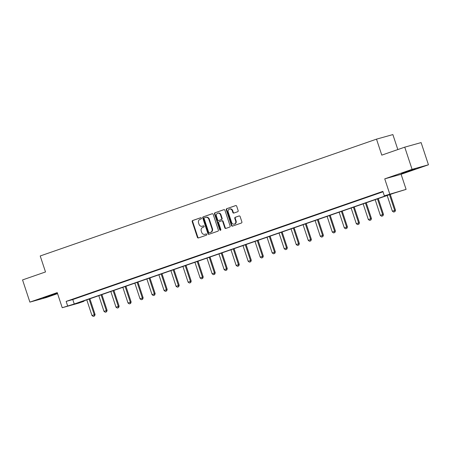 <?xml version="1.0" encoding="UTF-8"?>
<svg xmlns="http://www.w3.org/2000/svg" width="451" height="451" viewBox="0 0 451 451"><rect width="100%" height="100%" fill="white"/><g stroke="black" fill="none" stroke-linecap="round" stroke-linejoin="round"><path stroke-width="0.68" d="M201.434 218.154A0.643 0.558 -105.6 0 0 200.701 217.726L192.667 220.516A0.919 0.801 -105.6 0 0 192.199 221.65L197.386 237.339A0.919 0.801 -105.6 0 0 198.434 237.948L206.468 235.157A0.643 0.558 -105.6 0 0 206.062 233.939L205.025 234.3A2.937 2.559 -105.6 0 1 204.889 234.34A2.937 2.559 -105.6 0 1 201.682 232.35L201.247 231.042A2.937 2.559 -105.6 0 1 202.747 227.411L203.784 227.05A0.643 0.558 -105.6 0 0 203.384 225.833L202.341 226.193A2.937 2.559 -105.6 0 1 202.211 226.233A2.937 2.559 -105.6 0 1 198.998 224.243L198.57 222.935A2.937 2.559 -105.6 0 1 200.064 219.31L201.107 218.949A0.643 0.558 -105.6 0 0 201.434 218.154M404.88 172.186L401.401 173.511L404.885 172.536L415.258 168.928L404.88 172.186M46.56 296.651L43.087 297.981L46.566 297.006L56.939 293.398L46.56 296.651M237.683 211.733A0.919 0.801 -105.6 0 0 238.151 210.594L236.696 206.197A0.919 0.801 -105.6 0 0 235.647 205.588L226.729 208.683A0.919 0.801 -105.6 0 0 226.261 209.822L231.448 225.506A0.919 0.801 -105.6 0 0 232.49 226.114L241.415 223.019A0.919 0.801 -105.6 0 0 241.883 221.881L240.124 216.565A0.919 0.801 -105.6 0 0 239.081 215.956L235.259 217.286A0.919 0.801 -105.6 0 0 234.791 218.419L235.664 221.052A2.458 2.142 -105.6 0 1 234.306 224.124A2.458 2.142 -105.6 0 1 231.622 222.461L228.206 212.133A2.458 2.142 -105.6 0 1 229.565 209.067A2.458 2.142 -105.6 0 1 232.248 210.73L232.817 212.449A0.919 0.801 -105.6 0 0 233.866 213.058L237.683 211.733M384.342 195.824L406.097 189.381L394.073 193.107L77.346 303.128L83.982 301.274L78.592 303.145L62.227 307.717L74.252 303.991L390.978 193.969L384.342 195.824L382.871 191.382L66.15 301.403L67.616 305.846M62.227 307.717L57.232 292.62L29.89 302.119L22.55 279.924L45.506 271.953L40.218 255.971L376.506 139.15L381.788 155.133L404.744 147.161L412.084 169.356L384.742 178.855L389.732 193.947M213.182 214.366A0.919 0.801 -105.6 0 0 212.139 213.757L203.215 216.852A0.919 0.801 -105.6 0 0 202.747 217.985L207.934 233.674A0.919 0.801 -105.6 0 0 208.982 234.283L217.901 231.183A0.919 0.801 -105.6 0 0 218.369 230.049L213.182 214.366M214.969 212.771L223.893 209.67A0.919 0.801 -105.6 0 1 224.936 210.279L230.123 225.968A0.919 0.801 -105.6 0 1 229.655 227.101L225.838 228.426A0.919 0.801 -105.6 0 1 224.795 227.817L222.693 221.458A0.919 0.801 -105.6 0 0 221.644 220.849L219.113 221.729A0.919 0.801 -105.6 0 0 218.645 222.862L220.838 229.486A0.643 0.558 -105.6 0 1 219.778 229.852L214.501 213.904A0.919 0.801 -105.6 0 1 214.969 212.771L224.091 209.63M404.744 147.161L421.11 142.589L428.45 164.79L412.084 169.356M29.89 302.119L46.256 297.553L57.565 293.624M397.827 149.563L392.872 134.584L376.506 139.15M66.15 301.403L72.786 299.549L383.006 191.788M76.315 298.167L80.938 296.561L76.292 298.1M88.334 293.99L92.951 292.389L88.311 293.922M100.347 289.818L104.97 288.212L100.325 289.751M112.361 285.646L116.984 284.04L112.338 285.579M124.38 281.469L129.003 279.862L124.358 281.401M136.394 277.297L141.016 275.691L136.371 277.23M148.413 273.12L153.03 271.519L148.39 273.052M160.426 268.948L165.049 267.342L160.404 268.881M172.44 264.776L177.063 263.17L172.417 264.709M184.459 260.599L189.082 258.998L184.436 260.531M196.473 256.427L201.095 254.821L196.45 256.36M208.492 252.256L213.109 250.649L208.469 252.188M220.505 248.078L225.128 246.471L220.483 248.011M232.519 243.906L237.141 242.3L232.496 243.839M244.538 239.729L249.161 238.128L244.515 239.661M256.551 235.557L261.174 233.951L256.529 235.49M268.57 231.386L273.188 229.779L268.548 231.318M280.584 227.208L285.207 225.601L280.561 227.141M292.598 223.036L297.22 221.43L292.575 222.969M304.617 218.859L309.239 217.258L304.594 218.791M316.63 214.687L321.253 213.081L316.608 214.62M328.649 210.516L333.266 208.909L328.627 210.448M340.663 206.338L345.286 204.737L340.64 206.27M352.676 202.166L357.299 200.56L352.654 202.099M364.696 197.995L369.318 196.388L364.673 197.927M376.709 193.817L381.332 192.211L376.686 193.75M384.742 178.855L401.108 174.289L428.45 164.79M401.108 174.289L406.097 189.381M83.852 300.868L83.982 301.274M72.786 299.549L74.252 303.991M202.516 226.143A2.937 2.559 -105.6 0 0 202.651 226.109A2.937 2.559 -105.6 0 0 202.787 226.069L202.341 226.193M203.548 225.804L202.787 226.069M205.199 234.249A2.937 2.559 -105.6 0 0 205.335 234.216A2.937 2.559 -105.6 0 0 205.464 234.176L205.025 234.3M206.225 233.911L205.464 234.176M200.864 217.698L193.113 220.392A0.919 0.801 -105.6 0 0 192.645 221.526L197.831 237.215A0.919 0.801 -105.6 0 0 198.677 237.863M212.331 213.718L203.655 216.728A0.919 0.801 -105.6 0 0 203.187 217.867L208.379 233.55A0.919 0.801 -105.6 0 0 209.225 234.199M204.45 217.782A0.643 0.558 -105.6 0 0 204.123 218.577L208.678 232.35A0.643 0.558 -105.6 0 0 209.405 232.772L210.504 232.395A2.937 2.559 -105.6 0 0 211.998 228.764L208.886 219.355A2.937 2.559 -105.6 0 0 205.679 217.365A2.937 2.559 -105.6 0 0 205.549 217.405L204.45 217.782M209.794 232.665A0.643 0.558 -105.6 0 0 209.85 232.648L209.405 232.772M205.989 217.281A2.937 2.559 -105.6 0 1 206.118 217.241A2.937 2.559 -105.6 0 1 209.332 219.231L212.444 228.64A2.937 2.559 -105.6 0 1 210.944 232.271L209.85 232.648M221.729 220.827L222.089 220.725A0.919 0.801 -105.6 0 1 223.132 221.334L225.235 227.693A0.919 0.801 -105.6 0 0 226.086 228.341M215.415 212.646A0.919 0.801 -105.6 0 0 214.947 213.78L220.218 229.728A0.643 0.558 -105.6 0 0 220.686 230.173M220.505 214.856A2.458 2.142 -105.6 0 0 217.827 213.193A2.458 2.142 -105.6 0 0 216.463 216.26L217.664 219.896A0.919 0.801 -105.6 0 0 218.712 220.505L221.244 219.626A0.919 0.801 -105.6 0 0 221.712 218.493L220.505 214.856L220.951 214.732A2.458 2.142 -105.6 0 0 218.267 213.069L217.827 213.193M219.068 220.409A0.919 0.801 -105.6 0 0 219.152 220.381L218.712 220.505M220.951 214.732L222.151 218.369A0.919 0.801 -105.6 0 1 221.683 219.502L219.152 220.381M229.565 209.067L230.01 208.943A2.458 2.142 -105.6 0 1 232.693 210.606L233.263 212.325A0.919 0.801 -105.6 0 0 234.108 212.973M234.306 224.124L234.745 224A2.458 2.142 -105.6 0 0 236.11 220.934L235.664 221.052M239.272 215.922L235.704 217.162A0.919 0.801 -105.6 0 0 235.236 218.295L236.11 220.934M235.845 205.549L227.169 208.565A0.919 0.801 -105.6 0 0 226.701 209.698L231.893 225.382A0.919 0.801 -105.6 0 0 232.739 226.03M86.784 299.847L91.981 315.553L94.293 314.753L89.095 299.047M94.428 316.016L93.272 316.416L94.558 315.976L94.293 314.753L95.088 314.533L89.873 298.776M91.981 315.553L93.272 316.416M94.558 315.976L95.088 314.533M98.803 295.676L103.995 311.382L106.306 310.581L101.114 294.869M106.442 311.838L105.286 312.244L106.577 311.804L106.306 310.581L107.101 310.356L101.892 294.599M103.995 311.382L105.286 312.244M106.577 311.804L107.101 310.356M110.816 291.498L116.008 307.21L118.32 306.404L113.128 290.698M118.455 307.667L117.299 308.067L118.59 307.633L118.32 306.404L119.12 306.184L113.906 290.427M116.008 307.21L117.299 308.067M118.59 307.633L119.12 306.184M122.83 287.326L128.028 303.033L130.339 302.232L125.141 286.526M130.474 303.495L129.319 303.895L130.604 303.455L130.339 302.232L131.134 302.007L125.925 286.255M128.028 303.033L129.319 303.895M130.604 303.455L131.134 302.007M134.849 283.155L140.041 298.861L142.353 298.055L137.16 282.349M142.488 299.317L141.332 299.723L142.623 299.284L142.353 298.055L143.147 297.835L137.938 282.078M140.041 298.861L141.332 299.723M142.623 299.284L143.147 297.835M146.863 278.977L152.06 294.683L154.372 293.883L149.174 278.177M154.507 295.146L153.351 295.546L154.637 295.106L154.372 293.883L155.167 293.663L149.952 277.906M152.06 294.683L153.351 295.546M154.637 295.106L155.167 293.663M158.882 274.806L164.074 290.512L166.385 289.711L161.187 273.999M166.52 290.974L165.365 291.374L166.656 290.934L166.385 289.711L167.18 289.486L161.971 273.729M164.074 290.512L165.365 291.374M166.656 290.934L167.18 289.486M170.895 270.628L176.087 286.34L178.399 285.534L173.207 269.828M178.534 286.797L177.378 287.197L178.669 286.763L178.399 285.534L179.199 285.314L173.985 269.557M176.087 286.34L177.378 287.197M178.669 286.763L179.199 285.314M182.909 266.456L188.106 282.163L190.418 281.362L185.22 265.656M190.553 282.625L189.397 283.025L190.683 282.585L190.418 281.362L191.213 281.136L186.004 265.385M188.106 282.163L189.397 283.025M190.683 282.585L191.213 281.136M194.928 262.285L200.12 277.991L202.431 277.185L197.239 261.479M202.567 278.447L201.411 278.853L202.702 278.414L202.431 277.185L203.226 276.965L198.017 261.208M200.12 277.991L201.411 278.853M202.702 278.414L203.226 276.965M206.941 258.107L212.139 273.813L214.45 273.013L209.253 257.307M214.586 274.276L213.43 274.676L214.715 274.236L214.45 273.013L215.245 272.793L210.031 257.036M212.139 273.813L213.43 274.676M214.715 274.236L215.245 272.793M218.96 253.936L224.153 269.642L226.464 268.841L221.266 253.135M226.599 270.104L225.444 270.504L226.735 270.064L226.464 268.841L227.259 268.616L222.05 252.859M224.153 269.642L225.444 270.504M226.735 270.064L227.259 268.616M230.974 249.764L236.166 265.47L238.478 264.664L233.285 248.958M238.613 265.927L237.457 266.327L238.748 265.893L238.478 264.664L239.278 264.444L234.063 248.687M236.166 265.47L237.457 266.327M238.748 265.893L239.278 264.444M242.988 245.586L248.185 261.292L250.497 260.492L245.299 244.786M250.632 261.755L249.476 262.155L250.762 261.715L250.497 260.492L251.292 260.272L246.083 244.515M248.185 261.292L249.476 262.155M250.762 261.715L251.292 260.272M255.007 241.415L260.199 257.121L262.51 256.32L257.318 240.608M262.645 257.577L261.49 257.983L262.781 257.544L262.51 256.32L263.305 256.095L258.096 240.338M260.199 257.121L261.49 257.983M262.781 257.544L263.305 256.095M267.02 237.237L272.218 252.949L274.524 252.143L269.332 236.437M274.665 253.406L273.509 253.806L274.794 253.366L274.524 252.143L275.324 251.923L270.11 236.166M272.218 252.949L273.509 253.806M274.794 253.366L275.324 251.923M279.039 233.066L284.231 248.772L286.543 247.971L281.345 232.265M286.678 249.234L285.522 249.634L286.813 249.194L286.543 247.971L287.338 247.746L282.129 231.994M284.231 248.772L285.522 249.634M286.813 249.194L287.338 247.746M291.053 228.894L296.245 244.6L298.556 243.794L293.364 228.088M298.692 245.056L297.536 245.457L298.827 245.023L298.556 243.794L299.357 243.574L294.142 227.817M296.245 244.6L297.536 245.457M298.827 245.023L299.357 243.574M303.066 224.716L308.264 240.422L310.576 239.622L305.378 223.916M310.711 240.885L309.555 241.285L310.84 240.845L310.576 239.622L311.37 239.402L306.161 223.645M308.264 240.422L309.555 241.285M310.84 240.845L311.37 239.402M315.086 220.545L320.278 236.251L322.589 235.45L317.397 219.738M322.724 236.713L321.569 237.113L322.86 236.674L322.589 235.45L323.384 235.225L318.175 219.468M320.278 236.251L321.569 237.113M322.86 236.674L323.384 235.225M327.099 216.367L332.297 232.079L334.603 231.273L329.41 215.567M334.743 232.536L333.588 232.936L334.873 232.502L334.603 231.273L335.403 231.053L330.188 215.296M332.297 232.079L333.588 232.936M334.873 232.502L335.403 231.053M339.118 212.195L344.31 227.902L346.622 227.101L341.424 211.395M346.757 228.364L345.601 228.764L346.887 228.324L346.622 227.101L347.417 226.876L342.208 211.124M344.31 227.902L345.601 228.764M346.887 228.324L347.417 226.876M351.132 208.024L356.324 223.73L358.635 222.924L353.443 207.218M358.77 224.186L357.615 224.592L358.906 224.153L358.635 222.924L359.43 222.704L354.221 206.947M356.324 223.73L357.615 224.592M358.906 224.153L359.43 222.704M363.145 203.846L368.343 219.552L370.654 218.752L365.457 203.046M370.79 220.015L369.634 220.415L370.919 219.975L370.654 218.752L371.449 218.532L366.24 202.775M368.343 219.552L369.634 220.415M370.919 219.975L371.449 218.532M375.164 199.675L380.356 215.381L382.668 214.58L377.476 198.874M382.803 215.843L381.647 216.243L382.938 215.803L382.668 214.58L383.463 214.355L378.254 198.598M380.356 215.381L381.647 216.243M382.938 215.803L383.463 214.355M387.178 195.503L392.376 211.209L394.681 210.403L389.489 194.697M394.822 211.666L393.667 212.066L394.952 211.632L394.681 210.403L395.482 210.183L390.267 194.426M392.376 211.209L393.667 212.066M394.952 211.632L395.482 210.183M197.831 237.215L197.386 237.339M192.645 221.526L192.199 221.65M193.113 220.392L192.667 220.516M208.379 233.55L207.934 233.674M203.187 217.867L202.747 217.985M203.655 216.728L203.215 216.852M210.944 232.271L210.504 232.395M212.444 228.64L211.998 228.764M209.332 219.231L208.886 219.355M225.235 227.693L224.795 227.817M223.132 221.334L222.693 221.458M220.218 229.728L219.778 229.852M214.947 213.78L214.501 213.904M221.683 219.502L221.244 219.626M222.151 218.369L221.712 218.493M233.263 212.325L232.817 212.449M232.693 210.606L232.248 210.73M235.236 218.295L234.791 218.419M235.704 217.162L235.259 217.286M231.893 225.382L231.448 225.506M226.701 209.698L226.261 209.822M227.169 208.565L226.729 208.683M202.651 226.109L202.211 226.233M205.335 234.216L204.889 234.34M209.822 232.66L209.377 232.784M206.118 217.241L205.679 217.365M222.129 220.708L221.689 220.832M219.113 220.398L218.667 220.522"/></g></svg>
